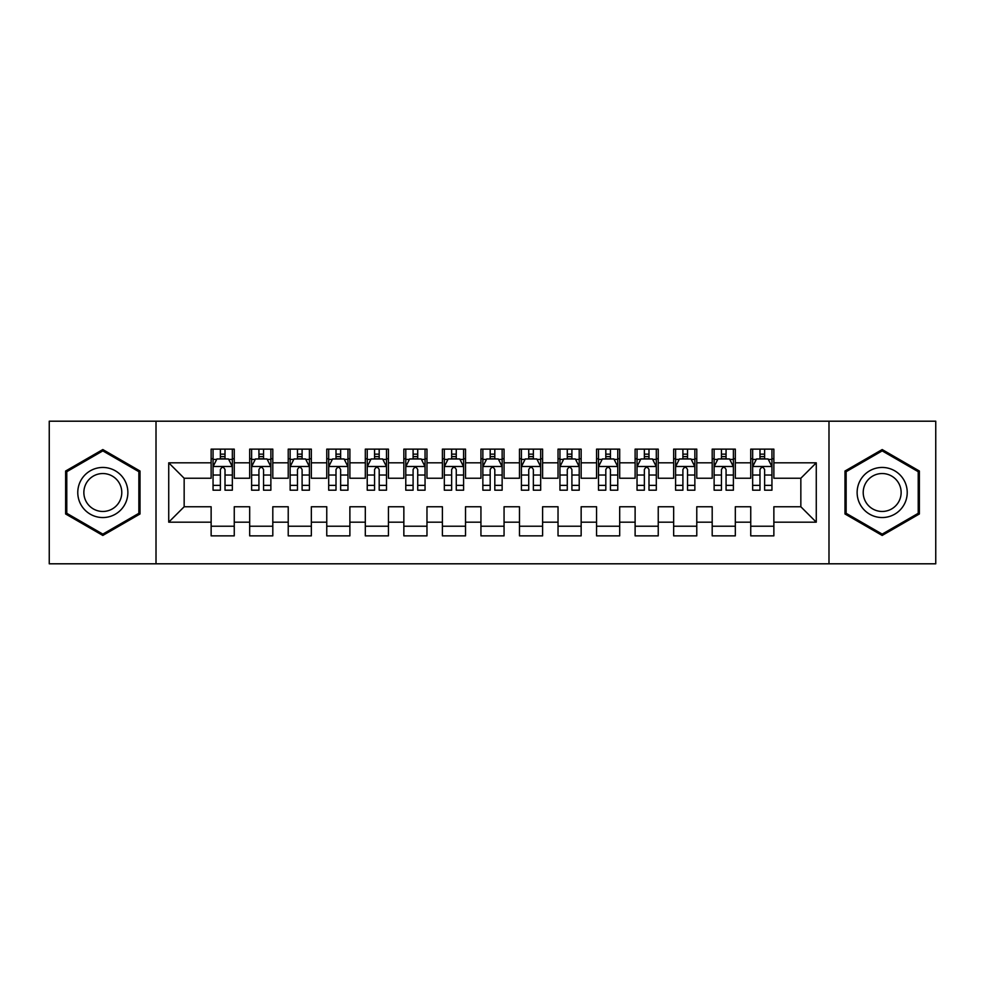 <?xml version="1.0" encoding="UTF-8"?>
<svg xmlns="http://www.w3.org/2000/svg" width="985" height="985" viewBox="0 0 985 985"><rect width="100%" height="100%" fill="white"/><g stroke="black" fill="none" stroke-linecap="round" stroke-linejoin="round"><path stroke-width="1.48" d="M828.988 563.802L935.75 563.802L935.75 421.198L828.988 421.198L828.988 563.802L156.012 563.802L156.012 421.198L49.25 421.198L49.25 563.802L156.012 563.802M828.988 421.198L156.012 421.198M168.73 522.173L168.73 462.827L211.135 462.827L211.135 478.242L184.158 478.242L184.158 506.758L168.73 522.173L211.135 522.173L211.135 535.865L234.258 535.865L234.258 522.173L249.673 522.173L249.673 535.865L272.808 535.865L272.808 522.173L288.223 522.173L288.223 535.865L311.346 535.865L311.346 522.173L326.761 522.173L326.761 535.865L349.884 535.865L349.884 522.173L365.312 522.173L365.312 535.865L388.435 535.865L388.435 522.173L403.85 522.173L403.85 535.865L426.973 535.865L426.973 522.173L442.388 522.173L442.388 535.865L465.523 535.865L465.523 522.173L480.939 522.173L480.939 535.865L504.061 535.865L504.061 522.173L519.477 522.173L519.477 535.865L542.612 535.865L542.612 522.173L558.027 522.173L558.027 535.865L581.15 535.865L581.15 522.173L596.565 522.173L596.565 535.865L619.688 535.865L619.688 522.173L635.116 522.173L635.116 535.865L658.239 535.865L658.239 522.173L673.654 522.173L673.654 535.865L696.777 535.865L696.777 522.173L712.192 522.173L712.192 535.865L735.327 535.865L735.327 522.173L750.742 522.173L750.742 535.865L773.865 535.865L773.865 506.758L800.842 506.758L800.842 478.242L773.865 478.242L773.865 462.827L816.269 462.827L816.269 522.173L773.865 522.173M773.865 462.827L773.865 449.135L750.742 449.135L750.742 462.827L735.327 462.827L735.327 449.135L712.192 449.135L712.192 462.827L696.777 462.827L696.777 449.135L673.654 449.135L673.654 462.827L658.239 462.827L658.239 449.135L635.116 449.135L635.116 462.827L619.688 462.827L619.688 449.135L596.565 449.135L596.565 462.827L581.15 462.827L581.15 449.135L558.027 449.135L558.027 462.827L542.612 462.827L542.612 449.135L519.477 449.135L519.477 462.827L504.061 462.827L504.061 449.135L480.939 449.135L480.939 462.827L465.523 462.827L465.523 449.135L442.388 449.135L442.388 462.827L426.973 462.827L426.973 449.135L403.85 449.135L403.85 462.827L388.435 462.827L388.435 449.135L365.312 449.135L365.312 462.827L349.884 462.827L349.884 449.135L326.761 449.135L326.761 462.827L311.346 462.827L311.346 449.135L288.223 449.135L288.223 462.827L272.808 462.827L272.808 449.135L249.673 449.135L249.673 462.827L234.258 462.827L234.258 449.135L211.135 449.135L211.135 462.827M735.327 522.173L735.327 506.758L750.742 506.758L750.742 522.173M816.269 462.827L800.842 478.242M696.777 522.173L696.777 506.758L712.192 506.758L712.192 522.173M750.742 462.827L750.742 478.242L735.327 478.242L735.327 462.827M658.239 522.173L658.239 506.758L673.654 506.758L673.654 522.173M712.192 462.827L712.192 478.242L696.777 478.242L696.777 462.827M619.688 522.173L619.688 506.758L635.116 506.758L635.116 522.173M673.654 462.827L673.654 478.242L658.239 478.242L658.239 462.827M581.15 522.173L581.15 506.758L596.565 506.758L596.565 522.173M635.116 462.827L635.116 478.242L619.688 478.242L619.688 462.827M542.612 522.173L542.612 506.758L558.027 506.758L558.027 522.173M596.565 462.827L596.565 478.242L581.15 478.242L581.15 462.827M504.061 522.173L504.061 506.758L519.477 506.758L519.477 522.173M558.027 462.827L558.027 478.242L542.612 478.242L542.612 462.827M465.523 522.173L465.523 506.758L480.939 506.758L480.939 522.173M519.477 462.827L519.477 478.242L504.061 478.242L504.061 462.827M426.973 522.173L426.973 506.758L442.388 506.758L442.388 522.173M480.939 462.827L480.939 478.242L465.523 478.242L465.523 462.827M388.435 522.173L388.435 506.758L403.85 506.758L403.85 522.173M442.388 462.827L442.388 478.242L426.973 478.242L426.973 462.827M349.884 522.173L349.884 506.758L365.312 506.758L365.312 522.173M403.85 462.827L403.85 478.242L388.435 478.242L388.435 462.827M311.346 522.173L311.346 506.758L326.761 506.758L326.761 522.173M365.312 462.827L365.312 478.242L349.884 478.242L349.884 462.827M272.808 522.173L272.808 506.758L288.223 506.758L288.223 522.173M326.761 462.827L326.761 478.242L311.346 478.242L311.346 462.827M234.258 522.173L234.258 506.758L249.673 506.758L249.673 522.173M288.223 462.827L288.223 478.242L272.808 478.242L272.808 462.827M184.158 506.758L211.135 506.758L211.135 522.173M249.673 462.827L249.673 478.242L234.258 478.242L234.258 462.827M750.742 458.776L752.663 458.776M771.945 458.776L773.865 458.776M712.192 458.776L714.125 458.776M733.394 458.776L735.327 458.776M673.654 458.776L675.587 458.776M694.856 458.776L696.777 458.776M635.116 458.776L637.036 458.776M656.305 458.776L658.239 458.776M596.565 458.776L598.498 458.776M617.767 458.776L619.688 458.776M558.027 458.776L559.948 458.776M579.217 458.776L581.15 458.776M519.477 458.776L521.41 458.776M540.679 458.776L542.612 458.776M480.939 458.776L482.859 458.776M502.141 458.776L504.061 458.776M442.388 458.776L444.321 458.776M463.59 458.776L465.523 458.776M403.85 458.776L405.783 458.776M425.052 458.776L426.973 458.776M365.312 458.776L367.233 458.776M386.502 458.776L388.435 458.776M326.761 458.776L328.694 458.776M347.964 458.776L349.884 458.776M288.223 458.776L290.144 458.776M309.413 458.776L311.346 458.776M249.673 458.776L251.606 458.776M270.875 458.776L272.808 458.776M211.135 458.776L213.055 458.776M232.337 458.776L234.258 458.776M211.135 526.224L234.258 526.224M249.673 526.224L272.808 526.224M288.223 526.224L311.346 526.224M326.761 526.224L349.884 526.224M365.312 526.224L388.435 526.224M403.85 526.224L426.973 526.224M442.388 526.224L465.523 526.224M480.939 526.224L504.061 526.224M519.477 526.224L542.612 526.224M558.027 526.224L581.15 526.224M596.565 526.224L619.688 526.224M635.116 526.224L658.239 526.224M673.654 526.224L696.777 526.224M712.192 526.224L735.327 526.224M750.742 526.224L773.865 526.224M168.73 462.827L184.158 478.242M800.842 506.758L816.269 522.173M140.018 471.027L102.822 449.554L65.626 471.027L65.626 513.973L102.822 535.446L140.018 513.973L140.018 471.027M844.982 471.027L844.982 513.973L882.178 535.446L919.374 513.973L919.374 471.027L882.178 449.554L844.982 471.027M225.011 454.147L220.381 454.147M232.337 485.359L225.011 485.359L225.011 490.185L232.337 490.185L232.337 466.681L228.483 458.973L216.909 458.973L213.055 466.681L213.055 490.185L220.381 490.185L220.381 485.359L213.055 485.359M213.055 466.681L213.055 449.135M232.337 466.681L232.337 449.135M220.381 458.973L220.381 449.135M225.011 449.135L225.011 458.973M225.011 485.359L225.011 469.562C223.472 466.594 221.933 466.594 220.381 469.562L220.381 485.359M225.011 458.776L220.381 458.776M263.549 454.147L258.932 454.147M270.875 485.359L263.549 485.359L263.549 490.185L270.875 490.185L270.875 466.681L267.021 458.973L255.46 458.973L251.606 466.681L251.606 490.185L258.932 490.185L258.932 485.359L251.606 485.359M251.606 466.681L251.606 449.135M270.875 466.681L270.875 449.135M258.932 458.973L258.932 449.135M263.549 449.135L263.549 458.973M263.549 485.359L263.549 469.562C262.01 466.594 260.471 466.594 258.932 469.562L258.932 485.359M263.549 458.776L258.932 458.776M302.099 454.147L297.47 454.147M309.413 485.359L302.099 485.359L302.099 490.185L309.413 490.185L309.413 466.681L305.559 458.973L293.998 458.973L290.144 466.681L290.144 490.185L297.47 490.185L297.47 485.359L290.144 485.359M290.144 466.681L290.144 449.135M309.413 466.681L309.413 449.135M297.47 458.973L297.47 449.135M302.099 449.135L302.099 458.973M302.099 485.359L302.099 469.562C300.56 466.594 299.009 466.594 297.47 469.562L297.47 485.359M302.099 458.776L297.47 458.776M124.516 479.978A25.056 25.056 0 0 0 90.3 470.805A25.056 25.056 0 0 0 81.127 505.022A25.056 25.056 0 0 0 115.356 514.195A25.056 25.056 0 0 0 124.516 479.978M119.247 483.019A18.974 18.974 0 0 0 93.341 476.075A18.974 18.974 0 0 0 86.397 501.981A18.974 18.974 0 0 0 112.315 508.925A18.974 18.974 0 0 0 119.247 483.019M102.822 534.116L66.783 513.308L66.783 471.692L102.822 450.884L138.86 471.692L138.86 513.308L102.822 534.116M903.873 479.978A25.056 25.056 0 0 0 869.644 470.805A25.056 25.056 0 0 0 860.484 505.022A25.056 25.056 0 0 0 894.7 514.195A25.056 25.056 0 0 0 903.873 479.978M898.603 483.019A18.974 18.974 0 0 0 872.685 476.075A18.974 18.974 0 0 0 865.753 501.981A18.974 18.974 0 0 0 891.659 508.925A18.974 18.974 0 0 0 898.603 483.019M882.178 534.116L846.14 513.308L846.14 471.692L882.178 450.884L918.217 471.692L918.217 513.308L882.178 534.116M340.638 454.147L336.008 454.147M347.964 485.359L340.638 485.359L340.638 490.185L347.964 490.185L347.964 466.681L344.11 458.973L332.548 458.973L328.694 466.681L328.694 490.185L336.008 490.185L336.008 485.359L328.694 485.359M328.694 466.681L328.694 449.135M347.964 466.681L347.964 449.135M336.008 458.973L336.008 449.135M340.638 449.135L340.638 458.973M340.638 485.359L340.638 469.562C339.099 466.594 337.56 466.594 336.008 469.562L336.008 485.359M340.638 458.776L336.008 458.776M379.188 454.147L374.559 454.147M386.502 485.359L379.188 485.359L379.188 490.185L386.502 490.185L386.502 466.681L382.648 458.973L371.086 458.973L367.233 466.681L367.233 490.185L374.559 490.185L374.559 485.359L367.233 485.359M367.233 466.681L367.233 449.135M386.502 466.681L386.502 449.135M374.559 458.973L374.559 449.135M379.188 449.135L379.188 458.973M379.188 485.359L379.188 469.562C377.637 466.594 376.098 466.594 374.559 469.562L374.559 485.359M379.188 458.776L374.559 458.776M417.726 454.147L413.097 454.147M425.052 485.359L417.726 485.359L417.726 490.185L425.052 490.185L425.052 466.681L421.198 458.973L409.637 458.973L405.783 466.681L405.783 490.185L413.097 490.185L413.097 485.359L405.783 485.359M405.783 466.681L405.783 449.135M425.052 466.681L425.052 449.135M413.097 458.973L413.097 449.135M417.726 449.135L417.726 458.973M417.726 485.359L417.726 469.562C416.187 466.594 414.648 466.594 413.097 469.562L413.097 485.359M417.726 458.776L413.097 458.776M456.264 454.147L451.647 454.147M463.59 485.359L456.264 485.359L456.264 490.185L463.59 490.185L463.59 466.681L459.736 458.973L448.175 458.973L444.321 466.681L444.321 490.185L451.647 490.185L451.647 485.359L444.321 485.359M444.321 466.681L444.321 449.135M463.59 466.681L463.59 449.135M451.647 458.973L451.647 449.135M456.264 449.135L456.264 458.973M456.264 485.359L456.264 469.562C454.725 466.594 453.186 466.594 451.647 469.562L451.647 485.359M456.264 458.776L451.647 458.776M494.815 454.147L490.185 454.147M502.141 485.359L494.815 485.359L494.815 490.185L502.141 490.185L502.141 466.681L498.287 458.973L486.713 458.973L482.859 466.681L482.859 490.185L490.185 490.185L490.185 485.359L482.859 485.359M482.859 466.681L482.859 449.135M502.141 466.681L502.141 449.135M490.185 458.973L490.185 449.135M494.815 449.135L494.815 458.973M494.815 485.359L494.815 469.562C493.276 466.594 491.737 466.594 490.185 469.562L490.185 485.359M494.815 458.776L490.185 458.776M533.353 454.147L528.736 454.147M540.679 485.359L533.353 485.359L533.353 490.185L540.679 490.185L540.679 466.681L536.825 458.973L525.264 458.973L521.41 466.681L521.41 490.185L528.736 490.185L528.736 485.359L521.41 485.359M521.41 466.681L521.41 449.135M540.679 466.681L540.679 449.135M528.736 458.973L528.736 449.135M533.353 449.135L533.353 458.973M533.353 485.359L533.353 469.562C531.814 466.594 530.275 466.594 528.736 469.562L528.736 485.359M533.353 458.776L528.736 458.776M571.903 454.147L567.274 454.147M579.217 485.359L571.903 485.359L571.903 490.185L579.217 490.185L579.217 466.681L575.363 458.973L563.802 458.973L559.948 466.681L559.948 490.185L567.274 490.185L567.274 485.359L559.948 485.359M559.948 466.681L559.948 449.135M579.217 466.681L579.217 449.135M567.274 458.973L567.274 449.135M571.903 449.135L571.903 458.973M571.903 485.359L571.903 469.562C570.364 466.594 568.813 466.594 567.274 469.562L567.274 485.359M571.903 458.776L567.274 458.776M610.441 454.147L605.812 454.147M617.767 485.359L610.441 485.359L610.441 490.185L617.767 490.185L617.767 466.681L613.914 458.973L602.352 458.973L598.498 466.681L598.498 490.185L605.812 490.185L605.812 485.359L598.498 485.359M598.498 466.681L598.498 449.135M617.767 466.681L617.767 449.135M605.812 458.973L605.812 449.135M610.441 449.135L610.441 458.973M610.441 485.359L610.441 469.562C608.902 466.594 607.363 466.594 605.812 469.562L605.812 485.359M610.441 458.776L605.812 458.776M648.992 454.147L644.362 454.147M656.305 485.359L648.992 485.359L648.992 490.185L656.305 490.185L656.305 466.681L652.452 458.973L640.89 458.973L637.036 466.681L637.036 490.185L644.362 490.185L644.362 485.359L637.036 485.359M637.036 466.681L637.036 449.135M656.305 466.681L656.305 449.135M644.362 458.973L644.362 449.135M648.992 449.135L648.992 458.973M648.992 485.359L648.992 469.562C647.453 466.594 645.901 466.594 644.362 469.562L644.362 485.359M648.992 458.776L644.362 458.776M687.53 454.147L682.9 454.147M694.856 485.359L687.53 485.359L687.53 490.185L694.856 490.185L694.856 466.681L691.002 458.973L679.441 458.973L675.587 466.681L675.587 490.185L682.9 490.185L682.9 485.359L675.587 485.359M675.587 466.681L675.587 449.135M694.856 466.681L694.856 449.135M682.9 458.973L682.9 449.135M687.53 449.135L687.53 458.973M687.53 485.359L687.53 469.562C685.991 466.594 684.452 466.594 682.9 469.562L682.9 485.359M687.53 458.776L682.9 458.776M726.068 454.147L721.451 454.147M733.394 485.359L726.068 485.359L726.068 490.185L733.394 490.185L733.394 466.681L729.54 458.973L717.979 458.973L714.125 466.681L714.125 490.185L721.451 490.185L721.451 485.359L714.125 485.359M714.125 466.681L714.125 449.135M733.394 466.681L733.394 449.135M721.451 458.973L721.451 449.135M726.068 449.135L726.068 458.973M726.068 485.359L726.068 469.562C724.529 466.594 722.99 466.594 721.451 469.562L721.451 485.359M726.068 458.776L721.451 458.776M764.619 454.147L759.989 454.147M771.945 485.359L764.619 485.359L764.619 490.185L771.945 490.185L771.945 466.681L768.091 458.973L756.517 458.973L752.663 466.681L752.663 490.185L759.989 490.185L759.989 485.359L752.663 485.359M752.663 466.681L752.663 449.135M771.945 466.681L771.945 449.135M759.989 458.973L759.989 449.135M764.619 449.135L764.619 458.973M764.619 485.359L764.619 469.562C763.079 466.594 761.54 466.594 759.989 469.562L759.989 485.359M764.619 458.776L759.989 458.776M232.238 466.484L213.154 466.484M213.055 459.429L216.688 459.429M228.705 459.429L232.337 459.429M220.381 475.029L213.055 475.029M232.337 475.029L225.011 475.029M225.011 456.597L220.381 456.597M270.776 466.484L251.704 466.484M251.606 459.429L255.226 459.429M267.255 459.429L270.875 459.429M258.932 475.029L251.606 475.029M270.875 475.029L263.549 475.029M263.549 456.597L258.932 456.597M309.327 466.484L290.243 466.484M290.144 459.429L293.764 459.429M305.793 459.429L309.413 459.429M297.47 475.029L290.144 475.029M309.413 475.029L302.099 475.029M302.099 456.597L297.47 456.597M347.865 466.484L328.781 466.484M328.694 459.429L332.314 459.429M344.344 459.429L347.964 459.429M336.008 475.029L328.694 475.029M347.964 475.029L340.638 475.029M340.638 456.597L336.008 456.597M386.403 466.484L367.331 466.484M367.233 459.429L370.852 459.429M382.882 459.429L386.502 459.429M374.559 475.029L367.233 475.029M386.502 475.029L379.188 475.029M379.188 456.597L374.559 456.597M424.954 466.484L405.869 466.484M405.783 459.429L409.403 459.429M421.42 459.429L425.052 459.429M413.097 475.029L405.783 475.029M425.052 475.029L417.726 475.029M417.726 456.597L413.097 456.597M463.492 466.484L444.42 466.484M444.321 459.429L447.941 459.429M459.97 459.429L463.59 459.429M451.647 475.029L444.321 475.029M463.59 475.029L456.264 475.029M456.264 456.597L451.647 456.597M502.042 466.484L482.958 466.484M482.859 459.429L486.491 459.429M498.508 459.429L502.141 459.429M490.185 475.029L482.859 475.029M502.141 475.029L494.815 475.029M494.815 456.597L490.185 456.597M540.58 466.484L521.508 466.484M521.41 459.429L525.03 459.429M537.059 459.429L540.679 459.429M528.736 475.029L521.41 475.029M540.679 475.029L533.353 475.029M533.353 456.597L528.736 456.597M579.131 466.484L560.046 466.484M559.948 459.429L563.58 459.429M575.597 459.429L579.217 459.429M567.274 475.029L559.948 475.029M579.217 475.029L571.903 475.029M571.903 456.597L567.274 456.597M617.669 466.484L598.597 466.484M598.498 459.429L602.118 459.429M614.148 459.429L617.767 459.429M605.812 475.029L598.498 475.029M617.767 475.029L610.441 475.029M610.441 456.597L605.812 456.597M656.219 466.484L637.135 466.484M637.036 459.429L640.656 459.429M652.686 459.429L656.305 459.429M644.362 475.029L637.036 475.029M656.305 475.029L648.992 475.029M648.992 456.597L644.362 456.597M694.757 466.484L675.673 466.484M675.587 459.429L679.207 459.429M691.236 459.429L694.856 459.429M682.9 475.029L675.587 475.029M694.856 475.029L687.53 475.029M687.53 456.597L682.9 456.597M733.296 466.484L714.224 466.484M714.125 459.429L717.745 459.429M729.774 459.429L733.394 459.429M721.451 475.029L714.125 475.029M733.394 475.029L726.068 475.029M726.068 456.597L721.451 456.597M771.846 466.484L752.762 466.484M752.663 459.429L756.295 459.429M768.312 459.429L771.945 459.429M759.989 475.029L752.663 475.029M771.945 475.029L764.619 475.029M764.619 456.597L759.989 456.597"/></g></svg>
